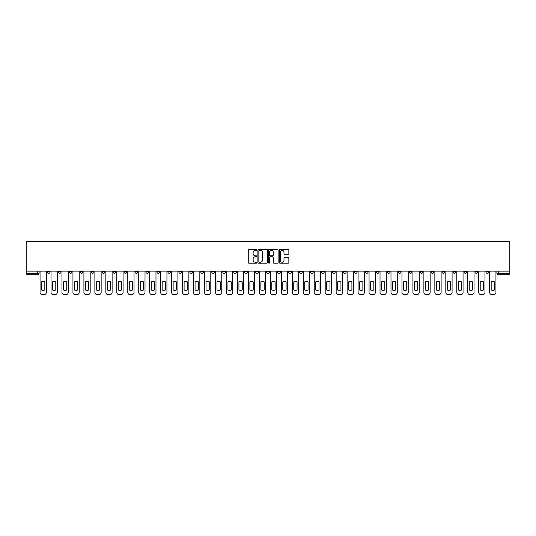 <?xml version="1.0" encoding="UTF-8"?>
<svg xmlns="http://www.w3.org/2000/svg" width="536" height="536" viewBox="0 0 536 536"><rect width="100%" height="100%" fill="white"/><g stroke="black" fill="none" stroke-linecap="round" stroke-linejoin="round"><path stroke-width="0.8" d="M256.751 249.877A0.482 0.482 0 0 0 256.268 249.394L248.939 249.394A0.69 0.69 0 0 0 248.248 250.084L248.248 262.506A0.69 0.69 0 0 0 248.939 263.196L256.268 263.196A0.482 0.482 0 0 0 256.751 262.714A0.482 0.482 0 0 0 256.268 262.231L255.324 262.231A2.211 2.211 0 0 1 253.113 260.02L253.113 258.989A2.211 2.211 0 0 1 255.324 256.778L256.268 256.778A0.482 0.482 0 0 0 256.751 256.295A0.482 0.482 0 0 0 256.268 255.813L255.324 255.813A2.211 2.211 0 0 1 253.113 253.602L253.113 252.57A2.211 2.211 0 0 1 255.324 250.359L256.268 250.359A0.482 0.482 0 0 0 256.751 249.877M409.162 271.129L409.162 271.899L411.976 271.899A1.407 1.407 0 0 1 410.569 273.306A1.407 1.407 0 0 1 409.162 271.899L409.162 271.129M343.362 271.129L343.362 271.899L346.176 271.899A1.407 1.407 0 0 1 344.769 273.306A1.407 1.407 0 0 1 343.362 271.899L343.362 271.129M332.394 271.129L332.394 271.899L335.208 271.899A1.407 1.407 0 0 1 333.801 273.306A1.407 1.407 0 0 1 332.394 271.899L332.394 271.129M266.593 271.129L266.593 271.899L269.407 271.899A1.407 1.407 0 0 1 268 273.306A1.407 1.407 0 0 1 266.593 271.899L266.593 271.129M255.625 271.129L255.625 271.899L258.439 271.899A1.407 1.407 0 0 1 257.032 273.306A1.407 1.407 0 0 1 255.625 271.899L255.625 271.129M244.657 271.129L244.657 271.899L247.471 271.899A1.407 1.407 0 0 1 246.064 273.306A1.407 1.407 0 0 1 244.657 271.899L244.657 271.129M222.728 271.129L222.728 271.899L225.535 271.899A1.407 1.407 0 0 1 224.135 273.306A1.407 1.407 0 0 1 222.728 271.899L222.728 271.129M200.792 271.899L200.792 271.129L200.792 271.899A1.407 1.407 0 0 0 202.199 273.306A1.407 1.407 0 0 1 200.792 271.899L203.606 271.899A1.407 1.407 0 0 1 202.199 273.306A1.407 1.407 0 0 0 203.606 271.899L203.606 271.129L203.606 271.899M189.824 271.899L189.824 271.129L189.824 271.899A1.407 1.407 0 0 0 191.231 273.306A1.407 1.407 0 0 1 189.824 271.899L192.638 271.899A1.407 1.407 0 0 1 191.231 273.306M178.857 271.899L178.857 271.129L178.857 271.899A1.407 1.407 0 0 0 180.264 273.306A1.407 1.407 0 0 1 178.857 271.899L181.671 271.899A1.407 1.407 0 0 1 180.264 273.306A1.407 1.407 0 0 0 181.671 271.899L181.671 271.129L181.671 271.899M167.895 271.129L167.895 271.899L170.703 271.899A1.407 1.407 0 0 1 169.296 273.306A1.407 1.407 0 0 1 167.895 271.899L167.895 271.129M156.927 271.129L156.927 271.899L159.735 271.899A1.407 1.407 0 0 1 158.334 273.306A1.407 1.407 0 0 1 156.927 271.899L156.927 271.129M145.959 271.129L145.959 271.899L148.774 271.899A1.407 1.407 0 0 1 147.367 273.306A1.407 1.407 0 0 1 145.959 271.899L145.959 271.129M134.992 271.899L134.992 271.129L134.992 271.899A1.407 1.407 0 0 0 136.399 273.306A1.407 1.407 0 0 1 134.992 271.899L137.806 271.899A1.407 1.407 0 0 1 136.399 273.306M113.056 271.899L113.056 271.129L113.056 271.899A1.407 1.407 0 0 0 114.463 273.306A1.407 1.407 0 0 1 113.056 271.899L115.87 271.899A1.407 1.407 0 0 1 114.463 273.306A1.407 1.407 0 0 0 115.87 271.899L115.87 271.129L115.87 271.899M102.095 271.899L102.095 271.129L102.095 271.899A1.407 1.407 0 0 0 103.495 273.306A1.407 1.407 0 0 1 102.095 271.899L104.902 271.899A1.407 1.407 0 0 1 103.495 273.306A1.407 1.407 0 0 0 104.902 271.899L104.902 271.129L104.902 271.899M91.127 271.899L91.127 271.129L91.127 271.899A1.407 1.407 0 0 0 92.534 273.306A1.407 1.407 0 0 1 91.127 271.899L93.934 271.899A1.407 1.407 0 0 1 92.534 273.306A1.407 1.407 0 0 0 93.934 271.899L93.934 271.129L93.934 271.899M80.159 271.899L80.159 271.129L80.159 271.899A1.407 1.407 0 0 0 81.566 273.306A1.407 1.407 0 0 1 80.159 271.899L82.973 271.899A1.407 1.407 0 0 1 81.566 273.306M69.191 271.899L69.191 271.129L69.191 271.899A1.407 1.407 0 0 0 70.598 273.306A1.407 1.407 0 0 1 69.191 271.899L72.005 271.899A1.407 1.407 0 0 1 70.598 273.306A1.407 1.407 0 0 0 72.005 271.899L72.005 271.129L72.005 271.899M58.223 271.899L58.223 271.129L58.223 271.899A1.407 1.407 0 0 0 59.63 273.306A1.407 1.407 0 0 1 58.223 271.899L61.037 271.899A1.407 1.407 0 0 1 59.63 273.306A1.407 1.407 0 0 0 61.037 271.899L61.037 271.129L61.037 271.899M288.167 254.258A0.69 0.69 0 0 0 288.857 253.568L288.857 250.084A0.69 0.69 0 0 0 288.167 249.394L280.026 249.394A0.69 0.69 0 0 0 279.336 250.084L279.336 262.506A0.69 0.69 0 0 0 280.026 263.196L288.167 263.196A0.69 0.69 0 0 0 288.857 262.506L288.857 258.298A0.69 0.69 0 0 0 288.167 257.608L284.683 257.608A0.69 0.69 0 0 0 283.993 258.298L283.993 260.382A1.849 1.849 0 0 1 282.144 262.231A1.849 1.849 0 0 1 280.301 260.382L280.301 252.208A1.849 1.849 0 0 1 282.144 250.359A1.849 1.849 0 0 1 283.993 252.208L283.993 253.568A0.69 0.69 0 0 0 284.683 254.258L288.167 254.258M509.2 271.129L26.8 271.129L26.8 241.461L509.2 241.461L509.2 274.713L498.306 274.713A1.407 1.407 0 0 1 496.899 273.306L509.2 273.306M267.397 250.084A0.69 0.69 0 0 0 266.707 249.394L258.566 249.394A0.69 0.69 0 0 0 257.876 250.084L257.876 262.506A0.69 0.69 0 0 0 258.566 263.196L266.707 263.196A0.69 0.69 0 0 0 267.397 262.506L267.397 250.084M269.293 249.394L277.434 249.394A0.69 0.69 0 0 1 278.124 250.084L278.124 262.506A0.69 0.69 0 0 1 277.434 263.196L273.95 263.196A0.69 0.69 0 0 1 273.26 262.506L273.26 257.468A0.69 0.69 0 0 0 272.569 256.778L270.258 256.778A0.69 0.69 0 0 0 269.568 257.468L269.568 262.714A0.482 0.482 0 0 1 269.085 263.196A0.482 0.482 0 0 1 268.603 262.714L268.603 250.084A0.69 0.69 0 0 1 269.293 249.394M496.899 271.129L496.899 273.306A1.407 1.407 0 0 0 498.306 274.713L498.306 271.129M39.101 271.129L39.101 273.306L39.101 271.129M37.694 271.129L37.694 274.713L26.8 274.713L26.8 273.306L39.101 273.306A1.407 1.407 0 0 1 37.694 274.713A1.407 1.407 0 0 0 39.101 273.306M26.8 271.129L26.8 273.306M488.745 271.129L488.745 271.899A1.407 1.407 0 0 1 487.338 273.306A1.407 1.407 0 0 1 485.931 271.899L488.745 271.899M485.931 271.129L485.931 271.899M477.777 271.129L477.777 271.899A1.407 1.407 0 0 1 476.37 273.306A1.407 1.407 0 0 1 474.963 271.899L477.777 271.899M474.963 271.129L474.963 271.899M466.809 271.899L466.809 271.129L466.809 271.899A1.407 1.407 0 0 1 465.402 273.306A1.407 1.407 0 0 1 463.995 271.899L466.809 271.899A1.407 1.407 0 0 1 465.402 273.306M463.995 271.129L463.995 271.899M455.841 271.129L455.841 271.899A1.407 1.407 0 0 1 454.434 273.306A1.407 1.407 0 0 1 453.027 271.899A1.407 1.407 0 0 0 454.434 273.306M453.027 271.129L453.027 271.899L455.841 271.899M444.873 271.129L444.873 271.899A1.407 1.407 0 0 1 443.466 273.306A1.407 1.407 0 0 1 442.066 271.899L444.873 271.899A1.407 1.407 0 0 1 443.466 273.306M442.066 271.129L442.066 271.899M433.905 271.129L433.905 271.899A1.407 1.407 0 0 1 432.505 273.306A1.407 1.407 0 0 1 431.098 271.899A1.407 1.407 0 0 0 432.505 273.306M431.098 271.129L431.098 271.899L433.905 271.899M422.944 271.129L422.944 271.899A1.407 1.407 0 0 1 421.537 273.306A1.407 1.407 0 0 1 420.13 271.899L422.944 271.899M420.13 271.129L420.13 271.899M411.976 271.129L411.976 271.899A1.407 1.407 0 0 1 410.569 273.306M401.008 271.129L401.008 271.899A1.407 1.407 0 0 1 399.601 273.306A1.407 1.407 0 0 1 398.194 271.899L401.008 271.899M398.194 271.129L398.194 271.899M390.041 271.129L390.041 271.899A1.407 1.407 0 0 1 388.633 273.306A1.407 1.407 0 0 1 387.227 271.899L390.041 271.899M387.227 271.129L387.227 271.899M379.073 271.129L379.073 271.899A1.407 1.407 0 0 1 377.666 273.306A1.407 1.407 0 0 1 376.265 271.899A1.407 1.407 0 0 0 377.666 273.306M376.265 271.129L376.265 271.899L379.073 271.899M368.105 271.129L368.105 271.899A1.407 1.407 0 0 1 366.704 273.306A1.407 1.407 0 0 1 365.297 271.899L368.105 271.899M365.297 271.129L365.297 271.899M357.144 271.129L357.144 271.899A1.407 1.407 0 0 1 355.737 273.306A1.407 1.407 0 0 1 354.33 271.899L357.144 271.899M354.33 271.129L354.33 271.899M346.176 271.129L346.176 271.899M335.208 271.129L335.208 271.899L335.208 271.129M324.24 271.129L324.24 271.899A1.407 1.407 0 0 1 322.833 273.306A1.407 1.407 0 0 1 321.426 271.899L324.24 271.899M321.426 271.129L321.426 271.899M313.272 271.129L313.272 271.899A1.407 1.407 0 0 1 311.865 273.306A1.407 1.407 0 0 1 310.465 271.899L313.272 271.899M310.465 271.129L310.465 271.899M302.304 271.129L302.304 271.899A1.407 1.407 0 0 1 300.904 273.306A1.407 1.407 0 0 1 299.497 271.899L302.304 271.899M299.497 271.129L299.497 271.899M291.343 271.129L291.343 271.899A1.407 1.407 0 0 1 289.936 273.306A1.407 1.407 0 0 1 288.529 271.899L291.343 271.899M288.529 271.129L288.529 271.899M280.375 271.129L280.375 271.899A1.407 1.407 0 0 1 278.968 273.306A1.407 1.407 0 0 1 277.561 271.899L280.375 271.899M277.561 271.129L277.561 271.899M269.407 271.129L269.407 271.899A1.407 1.407 0 0 1 268 273.306M258.439 271.129L258.439 271.899M247.471 271.899L247.471 271.129L247.471 271.899A1.407 1.407 0 0 1 246.064 273.306M236.503 271.129L236.503 271.899A1.407 1.407 0 0 1 235.096 273.306A1.407 1.407 0 0 1 233.696 271.899A1.407 1.407 0 0 0 235.096 273.306A1.407 1.407 0 0 0 236.503 271.899L233.696 271.899L233.696 271.129M225.535 271.899L225.535 271.129L225.535 271.899A1.407 1.407 0 0 1 224.135 273.306M214.574 271.129L214.574 271.899A1.407 1.407 0 0 1 213.167 273.306A1.407 1.407 0 0 1 211.76 271.899A1.407 1.407 0 0 0 213.167 273.306M211.76 271.129L211.76 271.899L214.574 271.899M192.638 271.129L192.638 271.899L192.638 271.129M170.703 271.899L170.703 271.129L170.703 271.899A1.407 1.407 0 0 1 169.296 273.306M159.735 271.899L159.735 271.129L159.735 271.899A1.407 1.407 0 0 1 158.334 273.306M148.774 271.899L148.774 271.129L148.774 271.899A1.407 1.407 0 0 1 147.367 273.306M137.806 271.129L137.806 271.899L137.806 271.129M126.838 271.899L126.838 271.129L126.838 271.899A1.407 1.407 0 0 1 125.431 273.306A1.407 1.407 0 0 1 124.024 271.899L126.838 271.899A1.407 1.407 0 0 1 125.431 273.306M124.024 271.129L124.024 271.899M82.973 271.129L82.973 271.899L82.973 271.129M50.069 271.129L50.069 271.899A1.407 1.407 0 0 1 48.662 273.306A1.407 1.407 0 0 1 47.255 271.899A1.407 1.407 0 0 0 48.662 273.306A1.407 1.407 0 0 0 50.069 271.899L50.069 271.129M47.255 271.129L47.255 271.899L50.069 271.899M259.324 250.359A0.482 0.482 0 0 0 258.841 250.841L258.841 261.749A0.482 0.482 0 0 0 259.324 262.231L260.322 262.231A2.211 2.211 0 0 0 262.533 260.02L262.533 252.57A2.211 2.211 0 0 0 260.322 250.359L259.324 250.359M273.26 252.242A1.849 1.849 0 0 0 271.417 250.392A1.849 1.849 0 0 0 269.568 252.242L269.568 255.123A0.69 0.69 0 0 0 270.258 255.813L272.569 255.813A0.69 0.69 0 0 0 273.26 255.123L273.26 252.242M41.527 281.856L41.527 289.996A4.395 4.395 131.6 0 0 44.83 289.996A4.395 4.395 -131.6 0 1 41.527 289.996L41.527 281.856A4.395 4.395 -131.6 0 1 44.83 281.856A4.395 4.395 131.6 0 0 41.527 281.856M44.83 281.856L44.83 289.996L44.83 281.856M40.053 292.428L40.053 271.129L40.053 292.428A2.111 2.111 48.4 0 0 42.163 294.539L44.2 294.539A2.111 2.111 48.4 0 0 46.31 292.428L46.31 271.129M42.163 294.539L44.2 294.539M52.495 281.856L52.495 289.996A4.395 4.395 131.6 0 0 55.798 289.996A4.395 4.395 -131.6 0 1 52.495 289.996L52.495 281.856A4.395 4.395 -131.6 0 1 55.798 281.856A4.395 4.395 131.6 0 0 52.495 281.856M55.798 281.856L55.798 289.996L55.798 281.856M51.021 292.428L51.021 271.129L51.021 292.428A2.111 2.111 48.4 0 0 53.124 294.539L55.168 294.539A2.111 2.111 48.4 0 0 57.278 292.428L57.278 271.129M63.462 281.856L63.462 289.996A4.395 4.395 131.6 0 0 66.766 289.996A4.395 4.395 -131.6 0 1 63.462 289.996L63.462 281.856A4.395 4.395 -131.6 0 1 66.766 281.856A4.395 4.395 131.6 0 0 63.462 281.856M66.766 281.856L66.766 289.996L66.766 281.856M61.988 292.428L61.988 271.129L61.988 292.428A2.111 2.111 48.4 0 0 64.092 294.539L66.136 294.539A2.111 2.111 48.4 0 0 68.24 292.428L68.24 271.129M53.124 294.539L55.168 294.539M64.092 294.539L66.136 294.539M74.43 281.856L74.43 289.996A4.395 4.395 131.6 0 0 77.733 289.996A4.395 4.395 -131.6 0 1 74.43 289.996L74.43 281.856A4.395 4.395 -131.6 0 1 77.733 281.856A4.395 4.395 131.6 0 0 74.43 281.856M77.733 281.856L77.733 289.996L77.733 281.856M72.95 292.428L72.95 271.129L72.95 292.428A2.111 2.111 48.4 0 0 75.06 294.539L77.097 294.539A2.111 2.111 48.4 0 0 79.207 292.428L79.207 271.129M85.398 281.856L85.398 289.996A4.395 4.395 131.6 0 0 88.701 289.996A4.395 4.395 -131.6 0 1 85.398 289.996L85.398 281.856A4.395 4.395 -131.6 0 1 88.701 281.856A4.395 4.395 131.6 0 0 85.398 281.856M88.701 281.856L88.701 289.996L88.701 281.856M83.918 292.428L83.918 271.129L83.918 292.428A2.111 2.111 48.4 0 0 86.028 294.539L88.065 294.539A2.111 2.111 48.4 0 0 90.175 292.428L90.175 271.129M96.359 281.856L96.359 289.996A4.395 4.395 131.6 0 0 99.669 289.996A4.395 4.395 -131.6 0 1 96.359 289.996L96.359 281.856A4.395 4.395 -131.6 0 1 99.669 281.856A4.395 4.395 131.6 0 0 96.359 281.856M99.669 281.856L99.669 289.996L99.669 281.856M94.885 292.428L94.885 271.129L94.885 292.428A2.111 2.111 48.4 0 0 96.996 294.539L99.033 294.539A2.111 2.111 48.4 0 0 101.143 292.428L101.143 271.129M75.06 294.539L77.097 294.539M86.028 294.539L88.065 294.539M96.996 294.539L99.033 294.539M107.327 281.856L107.327 289.996A4.395 4.395 131.6 0 0 110.63 289.996A4.395 4.395 -131.6 0 1 107.327 289.996L107.327 281.856A4.395 4.395 -131.6 0 1 110.63 281.856A4.395 4.395 131.6 0 0 107.327 281.856M110.63 281.856L110.63 289.996L110.63 281.856M105.853 292.428L105.853 271.129L105.853 292.428A2.111 2.111 48.4 0 0 107.964 294.539L110.001 294.539A2.111 2.111 48.4 0 0 112.111 292.428L112.111 271.129M107.964 294.539L110.001 294.539M118.295 281.856L118.295 289.996A4.395 4.395 131.6 0 0 121.598 289.996A4.395 4.395 -131.6 0 1 118.295 289.996L118.295 281.856A4.395 4.395 -131.6 0 1 121.598 281.856A4.395 4.395 131.6 0 0 118.295 281.856M121.598 281.856L121.598 289.996L121.598 281.856M116.821 292.428L116.821 271.129L116.821 292.428A2.111 2.111 48.4 0 0 118.932 294.539L120.969 294.539A2.111 2.111 48.4 0 0 123.079 292.428L123.079 271.129M118.932 294.539L120.969 294.539M129.263 281.856L129.263 289.996A4.395 4.395 131.6 0 0 132.566 289.996A4.395 4.395 -131.6 0 1 129.263 289.996L129.263 281.856A4.395 4.395 -131.6 0 1 132.566 281.856A4.395 4.395 131.6 0 0 129.263 281.856M132.566 281.856L132.566 289.996L132.566 281.856M127.789 292.428L127.789 271.129L127.789 292.428A2.111 2.111 48.4 0 0 129.893 294.539L131.936 294.539A2.111 2.111 48.4 0 0 134.04 292.428L134.04 271.129M129.893 294.539L131.936 294.539M140.231 281.856L140.231 289.996A4.395 4.395 131.6 0 0 143.534 289.996A4.395 4.395 -131.6 0 1 140.231 289.996L140.231 281.856A4.395 4.395 -131.6 0 1 143.534 281.856A4.395 4.395 131.6 0 0 140.231 281.856M143.534 281.856L143.534 289.996L143.534 281.856M138.75 292.428L138.75 271.129L138.75 292.428A2.111 2.111 48.4 0 0 140.861 294.539L142.898 294.539A2.111 2.111 48.4 0 0 145.008 292.428L145.008 271.129M140.861 294.539L142.898 294.539M151.199 281.856L151.199 289.996A4.395 4.395 131.6 0 0 154.502 289.996A4.395 4.395 -131.6 0 1 151.199 289.996L151.199 281.856A4.395 4.395 -131.6 0 1 154.502 281.856A4.395 4.395 131.6 0 0 151.199 281.856M154.502 281.856L154.502 289.996L154.502 281.856M149.718 292.428L149.718 271.129L149.718 292.428A2.111 2.111 48.4 0 0 151.829 294.539L153.866 294.539A2.111 2.111 48.4 0 0 155.976 292.428L155.976 271.129M151.829 294.539L153.866 294.539M162.16 281.856L162.16 289.996A4.395 4.395 131.6 0 0 165.47 289.996A4.395 4.395 -131.6 0 1 162.16 289.996L162.16 281.856A4.395 4.395 -131.6 0 1 165.47 281.856A4.395 4.395 131.6 0 0 162.16 281.856M165.47 281.856L165.47 289.996L165.47 281.856M160.686 292.428L160.686 271.129L160.686 292.428A2.111 2.111 48.4 0 0 162.797 294.539L164.833 294.539A2.111 2.111 48.4 0 0 166.944 292.428L166.944 271.129M162.797 294.539L164.833 294.539M173.128 281.856L173.128 289.996A4.395 4.395 131.6 0 0 176.431 289.996A4.395 4.395 -131.6 0 1 173.128 289.996L173.128 281.856A4.395 4.395 -131.6 0 1 176.431 281.856A4.395 4.395 131.6 0 0 173.128 281.856M176.431 281.856L176.431 289.996L176.431 281.856M171.654 292.428L171.654 271.129L171.654 292.428A2.111 2.111 48.4 0 0 173.765 294.539L175.801 294.539A2.111 2.111 48.4 0 0 177.912 292.428L177.912 271.129M173.765 294.539L175.801 294.539M184.096 281.856L184.096 289.996A4.395 4.395 131.6 0 0 187.399 289.996A4.395 4.395 -131.6 0 1 184.096 289.996L184.096 281.856A4.395 4.395 -131.6 0 1 187.399 281.856A4.395 4.395 131.6 0 0 184.096 281.856M187.399 281.856L187.399 289.996L187.399 281.856M182.622 292.428L182.622 271.129L182.622 292.428A2.111 2.111 48.4 0 0 184.732 294.539L186.769 294.539A2.111 2.111 48.4 0 0 188.88 292.428L188.88 271.129M184.732 294.539L186.769 294.539M195.064 281.856L195.064 289.996A4.395 4.395 131.6 0 0 198.367 289.996A4.395 4.395 -131.6 0 1 195.064 289.996L195.064 281.856A4.395 4.395 -131.6 0 1 198.367 281.856A4.395 4.395 131.6 0 0 195.064 281.856M198.367 281.856L198.367 289.996L198.367 281.856M193.59 292.428L193.59 271.129L193.59 292.428A2.111 2.111 48.4 0 0 195.694 294.539L197.737 294.539A2.111 2.111 48.4 0 0 199.841 292.428L199.841 271.129M195.694 294.539L197.737 294.539M206.032 281.856L206.032 289.996A4.395 4.395 131.6 0 0 209.335 289.996A4.395 4.395 -131.6 0 1 206.032 289.996L206.032 281.856A4.395 4.395 -131.6 0 1 209.335 281.856A4.395 4.395 131.6 0 0 206.032 281.856M209.335 281.856L209.335 289.996L209.335 281.856M204.551 292.428L204.551 271.129L204.551 292.428A2.111 2.111 48.4 0 0 206.662 294.539L208.705 294.539A2.111 2.111 48.4 0 0 210.809 292.428L210.809 271.129M206.662 294.539L208.705 294.539M217 281.856L217 289.996A4.395 4.395 131.6 0 0 220.303 289.996A4.395 4.395 -131.6 0 1 217 289.996L217 281.856A4.395 4.395 -131.6 0 1 220.303 281.856A4.395 4.395 131.6 0 0 217 281.856M220.303 281.856L220.303 289.996L220.303 281.856M215.519 292.428L215.519 271.129L215.519 292.428A2.111 2.111 48.4 0 0 217.629 294.539L219.666 294.539A2.111 2.111 48.4 0 0 221.777 292.428L221.777 271.129M217.629 294.539L219.666 294.539M227.961 281.856L227.961 289.996A4.395 4.395 131.6 0 0 231.271 289.996A4.395 4.395 -131.6 0 1 227.961 289.996L227.961 281.856A4.395 4.395 -131.6 0 1 231.271 281.856A4.395 4.395 131.6 0 0 227.961 281.856M231.271 281.856L231.271 289.996L231.271 281.856M226.487 292.428L226.487 271.129L226.487 292.428A2.111 2.111 48.4 0 0 228.597 294.539L230.634 294.539A2.111 2.111 48.4 0 0 232.745 292.428L232.745 271.129M228.597 294.539L230.634 294.539M238.929 281.856L238.929 289.996A4.395 4.395 131.6 0 0 242.232 289.996A4.395 4.395 -131.6 0 1 238.929 289.996L238.929 281.856A4.395 4.395 -131.6 0 1 242.232 281.856A4.395 4.395 131.6 0 0 238.929 281.856M242.232 281.856L242.232 289.996L242.232 281.856M237.455 292.428L237.455 271.129L237.455 292.428A2.111 2.111 48.4 0 0 239.565 294.539L241.602 294.539A2.111 2.111 48.4 0 0 243.713 292.428L243.713 271.129M239.565 294.539L241.602 294.539M249.897 281.856L249.897 289.996A4.395 4.395 131.6 0 0 253.2 289.996A4.395 4.395 -131.6 0 1 249.897 289.996L249.897 281.856A4.395 4.395 -131.6 0 1 253.2 281.856A4.395 4.395 131.6 0 0 249.897 281.856M253.2 281.856L253.2 289.996L253.2 281.856M248.423 292.428L248.423 271.129L248.423 292.428A2.111 2.111 48.4 0 0 250.533 294.539L252.57 294.539A2.111 2.111 48.4 0 0 254.68 292.428L254.68 271.129M250.533 294.539L252.57 294.539M260.865 281.856L260.865 289.996A4.395 4.395 131.6 0 0 264.168 289.996A4.395 4.395 -131.6 0 1 260.865 289.996L260.865 281.856A4.395 4.395 -131.6 0 1 264.168 281.856A4.395 4.395 131.6 0 0 260.865 281.856M264.168 281.856L264.168 289.996L264.168 281.856M259.39 292.428L259.39 271.129L259.39 292.428A2.111 2.111 48.4 0 0 261.494 294.539L263.538 294.539A2.111 2.111 48.4 0 0 265.642 292.428L265.642 271.129M261.494 294.539L263.538 294.539M271.832 281.856L271.832 289.996A4.395 4.395 131.6 0 0 275.135 289.996A4.395 4.395 -131.6 0 1 271.832 289.996L271.832 281.856A4.395 4.395 -131.6 0 1 275.135 281.856A4.395 4.395 131.6 0 0 271.832 281.856M275.135 281.856L275.135 289.996L275.135 281.856M270.358 292.428L270.358 271.129L270.358 292.428A2.111 2.111 48.4 0 0 272.462 294.539L274.506 294.539A2.111 2.111 48.4 0 0 276.61 292.428L276.61 271.129M272.462 294.539L274.506 294.539M282.8 281.856L282.8 289.996A4.395 4.395 131.6 0 0 286.103 289.996A4.395 4.395 -131.6 0 1 282.8 289.996L282.8 281.856A4.395 4.395 -131.6 0 1 286.103 281.856A4.395 4.395 131.6 0 0 282.8 281.856M286.103 281.856L286.103 289.996L286.103 281.856M281.32 292.428L281.32 271.129L281.32 292.428A2.111 2.111 48.4 0 0 283.43 294.539L285.467 294.539A2.111 2.111 48.4 0 0 287.577 292.428L287.577 271.129M283.43 294.539L285.467 294.539M293.768 281.856L293.768 289.996A4.395 4.395 131.6 0 0 297.071 289.996A4.395 4.395 -131.6 0 1 293.768 289.996L293.768 281.856A4.395 4.395 -131.6 0 1 297.071 281.856A4.395 4.395 131.6 0 0 293.768 281.856M297.071 281.856L297.071 289.996L297.071 281.856M292.288 292.428L292.288 271.129L292.288 292.428A2.111 2.111 48.4 0 0 294.398 294.539L296.435 294.539A2.111 2.111 48.4 0 0 298.545 292.428L298.545 271.129M294.398 294.539L296.435 294.539M304.729 281.856L304.729 289.996A4.395 4.395 131.6 0 0 308.039 289.996A4.395 4.395 -131.6 0 1 304.729 289.996L304.729 281.856A4.395 4.395 -131.6 0 1 308.039 281.856A4.395 4.395 131.6 0 0 304.729 281.856M308.039 281.856L308.039 289.996L308.039 281.856M303.255 292.428L303.255 271.129L303.255 292.428A2.111 2.111 48.4 0 0 305.366 294.539L307.403 294.539A2.111 2.111 48.4 0 0 309.513 292.428L309.513 271.129M305.366 294.539L307.403 294.539M315.697 281.856L315.697 289.996A4.395 4.395 131.6 0 0 319 289.996A4.395 4.395 -131.6 0 1 315.697 289.996L315.697 281.856A4.395 4.395 -131.6 0 1 319 281.856A4.395 4.395 131.6 0 0 315.697 281.856M319 281.856L319 289.996L319 281.856M314.223 292.428L314.223 271.129L314.223 292.428A2.111 2.111 48.4 0 0 316.334 294.539L318.371 294.539A2.111 2.111 48.4 0 0 320.481 292.428L320.481 271.129M316.334 294.539L318.371 294.539M326.665 281.856L326.665 289.996A4.395 4.395 131.6 0 0 329.968 289.996A4.395 4.395 -131.6 0 1 326.665 289.996L326.665 281.856A4.395 4.395 -131.6 0 1 329.968 281.856A4.395 4.395 131.6 0 0 326.665 281.856M329.968 281.856L329.968 289.996L329.968 281.856M325.191 292.428L325.191 271.129L325.191 292.428A2.111 2.111 48.4 0 0 327.295 294.539L329.339 294.539A2.111 2.111 48.4 0 0 331.449 292.428L331.449 271.129M327.295 294.539L329.339 294.539M337.633 281.856L337.633 289.996A4.395 4.395 131.6 0 0 340.936 289.996A4.395 4.395 -131.6 0 1 337.633 289.996L337.633 281.856A4.395 4.395 -131.6 0 1 340.936 281.856A4.395 4.395 131.6 0 0 337.633 281.856M340.936 281.856L340.936 289.996L340.936 281.856M336.159 292.428L336.159 271.129L336.159 292.428A2.111 2.111 48.4 0 0 338.263 294.539L340.306 294.539A2.111 2.111 48.4 0 0 342.41 292.428L342.41 271.129M338.263 294.539L340.306 294.539M348.601 281.856L348.601 289.996A4.395 4.395 131.6 0 0 351.904 289.996A4.395 4.395 -131.6 0 1 348.601 289.996L348.601 281.856A4.395 4.395 -131.6 0 1 351.904 281.856A4.395 4.395 131.6 0 0 348.601 281.856M351.904 281.856L351.904 289.996L351.904 281.856M347.12 292.428L347.12 271.129L347.12 292.428A2.111 2.111 48.4 0 0 349.231 294.539L351.268 294.539A2.111 2.111 48.4 0 0 353.378 292.428L353.378 271.129M349.231 294.539L351.268 294.539M359.569 281.856L359.569 289.996A4.395 4.395 131.6 0 0 362.872 289.996A4.395 4.395 -131.6 0 1 359.569 289.996L359.569 281.856A4.395 4.395 -131.6 0 1 362.872 281.856A4.395 4.395 131.6 0 0 359.569 281.856M362.872 281.856L362.872 289.996L362.872 281.856M358.088 292.428L358.088 271.129L358.088 292.428A2.111 2.111 48.4 0 0 360.199 294.539L362.236 294.539A2.111 2.111 48.4 0 0 364.346 292.428L364.346 271.129M360.199 294.539L362.236 294.539M370.53 281.856L370.53 289.996A4.395 4.395 131.6 0 0 373.84 289.996A4.395 4.395 -131.6 0 1 370.53 289.996L370.53 281.856A4.395 4.395 -131.6 0 1 373.84 281.856A4.395 4.395 131.6 0 0 370.53 281.856M373.84 281.856L373.84 289.996L373.84 281.856M369.056 292.428L369.056 271.129L369.056 292.428A2.111 2.111 48.4 0 0 371.167 294.539L373.203 294.539A2.111 2.111 48.4 0 0 375.314 292.428L375.314 271.129M371.167 294.539L373.203 294.539M381.498 281.856L381.498 289.996A4.395 4.395 131.6 0 0 384.801 289.996A4.395 4.395 -131.6 0 1 381.498 289.996L381.498 281.856A4.395 4.395 -131.6 0 1 384.801 281.856A4.395 4.395 131.6 0 0 381.498 281.856M384.801 281.856L384.801 289.996L384.801 281.856M380.024 292.428L380.024 271.129L380.024 292.428A2.111 2.111 48.4 0 0 382.135 294.539L384.171 294.539A2.111 2.111 48.4 0 0 386.282 292.428L386.282 271.129M382.135 294.539L384.171 294.539M392.466 281.856L392.466 289.996A4.395 4.395 131.6 0 0 395.769 289.996A4.395 4.395 -131.6 0 1 392.466 289.996L392.466 281.856A4.395 4.395 -131.6 0 1 395.769 281.856A4.395 4.395 131.6 0 0 392.466 281.856M395.769 281.856L395.769 289.996L395.769 281.856M390.992 292.428L390.992 271.129L390.992 292.428A2.111 2.111 48.4 0 0 393.102 294.539L395.139 294.539A2.111 2.111 48.4 0 0 397.25 292.428L397.25 271.129M393.102 294.539L395.139 294.539M403.434 281.856L403.434 289.996A4.395 4.395 131.6 0 0 406.737 289.996A4.395 4.395 -131.6 0 1 403.434 289.996L403.434 281.856A4.395 4.395 -131.6 0 1 406.737 281.856A4.395 4.395 131.6 0 0 403.434 281.856M406.737 281.856L406.737 289.996L406.737 281.856M401.96 292.428L401.96 271.129L401.96 292.428A2.111 2.111 48.4 0 0 404.064 294.539L406.107 294.539A2.111 2.111 48.4 0 0 408.211 292.428L408.211 271.129M404.064 294.539L406.107 294.539M414.402 281.856L414.402 289.996A4.395 4.395 131.6 0 0 417.705 289.996A4.395 4.395 -131.6 0 1 414.402 289.996L414.402 281.856A4.395 4.395 -131.6 0 1 417.705 281.856A4.395 4.395 131.6 0 0 414.402 281.856M417.705 281.856L417.705 289.996L417.705 281.856M412.921 292.428L412.921 271.129L412.921 292.428A2.111 2.111 48.4 0 0 415.032 294.539L417.068 294.539A2.111 2.111 48.4 0 0 419.179 292.428L419.179 271.129M415.032 294.539L417.068 294.539M425.37 281.856L425.37 289.996A4.395 4.395 131.6 0 0 428.673 289.996A4.395 4.395 -131.6 0 1 425.37 289.996L425.37 281.856A4.395 4.395 -131.6 0 1 428.673 281.856A4.395 4.395 131.6 0 0 425.37 281.856M428.673 281.856L428.673 289.996L428.673 281.856M423.889 292.428L423.889 271.129L423.889 292.428A2.111 2.111 48.4 0 0 425.999 294.539L428.036 294.539A2.111 2.111 48.4 0 0 430.147 292.428L430.147 271.129M425.999 294.539L428.036 294.539M436.331 281.856L436.331 289.996A4.395 4.395 131.6 0 0 439.641 289.996A4.395 4.395 -131.6 0 1 436.331 289.996L436.331 281.856A4.395 4.395 -131.6 0 1 439.641 281.856A4.395 4.395 131.6 0 0 436.331 281.856M439.641 281.856L439.641 289.996L439.641 281.856M434.857 292.428L434.857 271.129L434.857 292.428A2.111 2.111 48.4 0 0 436.967 294.539L439.004 294.539A2.111 2.111 48.4 0 0 441.115 292.428L441.115 271.129M436.967 294.539L439.004 294.539M447.299 281.856L447.299 289.996A4.395 4.395 131.6 0 0 450.602 289.996A4.395 4.395 -131.6 0 1 447.299 289.996L447.299 281.856A4.395 4.395 -131.6 0 1 450.602 281.856A4.395 4.395 131.6 0 0 447.299 281.856M450.602 281.856L450.602 289.996L450.602 281.856M445.825 292.428L445.825 271.129L445.825 292.428A2.111 2.111 48.4 0 0 447.935 294.539L449.972 294.539A2.111 2.111 48.4 0 0 452.083 292.428L452.083 271.129M447.935 294.539L449.972 294.539M458.267 281.856L458.267 289.996A4.395 4.395 131.6 0 0 461.57 289.996A4.395 4.395 -131.6 0 1 458.267 289.996L458.267 281.856A4.395 4.395 -131.6 0 1 461.57 281.856A4.395 4.395 131.6 0 0 458.267 281.856M461.57 281.856L461.57 289.996L461.57 281.856M456.793 292.428L456.793 271.129L456.793 292.428A2.111 2.111 48.4 0 0 458.903 294.539L460.94 294.539A2.111 2.111 48.4 0 0 463.05 292.428L463.05 271.129M458.903 294.539L460.94 294.539M469.235 281.856L469.235 289.996A4.395 4.395 131.6 0 0 472.538 289.996A4.395 4.395 -131.6 0 1 469.235 289.996L469.235 281.856A4.395 4.395 -131.6 0 1 472.538 281.856A4.395 4.395 131.6 0 0 469.235 281.856M472.538 281.856L472.538 289.996L472.538 281.856M467.761 292.428L467.761 271.129L467.761 292.428A2.111 2.111 48.4 0 0 469.864 294.539L471.908 294.539A2.111 2.111 48.4 0 0 474.012 292.428L474.012 271.129M469.864 294.539L471.908 294.539M480.202 281.856L480.202 289.996A4.395 4.395 131.6 0 0 483.506 289.996A4.395 4.395 -131.6 0 1 480.202 289.996L480.202 281.856A4.395 4.395 -131.6 0 1 483.506 281.856A4.395 4.395 131.6 0 0 480.202 281.856M483.506 281.856L483.506 289.996L483.506 281.856M478.722 292.428L478.722 271.129L478.722 292.428A2.111 2.111 48.4 0 0 480.832 294.539L482.876 294.539A2.111 2.111 48.4 0 0 484.98 292.428L484.98 271.129M480.832 294.539L482.876 294.539M491.17 281.856L491.17 289.996A4.395 4.395 131.6 0 0 494.473 289.996A4.395 4.395 -131.6 0 1 491.17 289.996L491.17 281.856A4.395 4.395 -131.6 0 1 494.473 281.856A4.395 4.395 131.6 0 0 491.17 281.856M494.473 281.856L494.473 289.996L494.473 281.856M489.69 292.428L489.69 271.129L489.69 292.428A2.111 2.111 48.4 0 0 491.8 294.539L493.837 294.539A2.111 2.111 48.4 0 0 495.947 292.428L495.947 271.129M491.8 294.539L493.837 294.539"/></g></svg>
